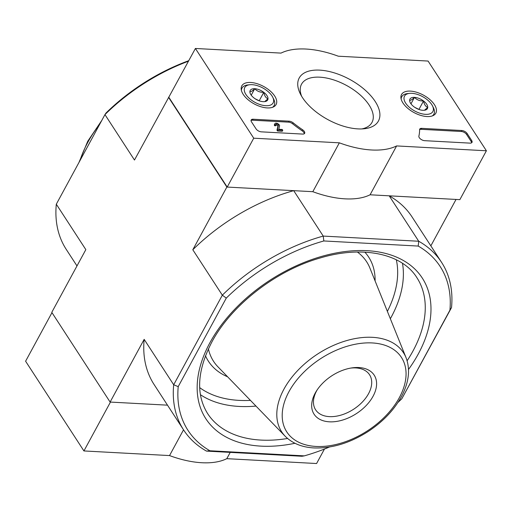 <?xml version="1.0" encoding="UTF-8"?>
<svg xmlns="http://www.w3.org/2000/svg" width="512" height="512" viewBox="0 0 512 512"><rect width="100%" height="100%" fill="white"/><g stroke="black" fill="none" stroke-linecap="round" stroke-linejoin="round"><path stroke-width="0.77" d="M188.787 60.672A150.368 94.598 147 0 0 105.984 113.043L104.954 114.611L134.477 160.032L195.411 48.474L281.024 53.101A77.44 39.302 -151.5 0 1 338.291 56.198L428.077 61.056L486.4 150.778L396.621 145.926A77.44 39.302 -151.5 0 1 339.347 142.829L253.734 138.195L195.411 48.474M397.939 402.477A150.368 94.598 147 0 0 401.843 398.733L449.92 310.189A150.368 94.598 147 0 0 418.208 246.067L323.834 240.96A150.368 94.598 147 0 0 226.285 298.099L222.33 295.181L173.69 384.768A153.811 96.768 147 0 0 183.648 430.003A153.811 96.768 147 0 0 206.483 451.098L301.984 456.262L304.294 455.866L209.92 450.765L206.483 451.098M418.208 246.067L418.726 241.248L323.232 236.083L323.834 240.96M51.981 312.634L25.6 361.222L83.923 450.944L110.458 402.08L167.507 405.165L110.112 402.061L144.16 339.347L173.69 384.768L178.208 386.637L226.285 298.099M178.208 386.637A150.368 94.598 147 0 0 209.92 450.765M304.294 455.866A150.368 94.598 147 0 0 329.427 447.014M168.531 97.325L226.854 187.046L293.702 190.662L323.232 236.083A153.811 96.768 147 0 0 222.33 295.181L192.806 249.76L226.854 187.046M430.848 245.856L456.045 199.437L389.197 195.821L418.726 241.248A153.811 96.768 147 0 1 441.562 262.342A153.811 96.768 147 0 1 451.526 307.571L449.92 310.189M110.112 402.061L51.782 312.339L85.837 249.626L56.307 204.205L104.954 114.611A153.811 96.768 147 0 1 188.525 61.158M401.843 398.733L451.526 307.571M192.806 249.76A153.811 96.768 -33 0 1 293.702 190.662M183.648 430.003L154.125 384.576A153.811 96.768 -33 0 1 144.16 339.347M389.197 195.821A153.811 96.768 -33 0 1 412.038 216.922L441.562 262.342M56.307 204.205A153.811 96.768 147 0 0 66.272 249.434L76.986 265.92M315.206 393.114A35.84 22.547 147 0 0 331.68 421.856A35.84 22.547 147 0 0 374.989 392.051A35.84 22.547 147 0 0 351.84 367.904A35.84 22.547 147 0 0 316.544 390.848A35.84 22.547 147 0 0 315.206 393.114M317.216 389.824A32.16 20.23 147 0 0 316.621 390.874A32.16 20.23 147 0 0 315.616 409.805A32.16 20.23 147 0 0 353.606 409.242A32.16 20.23 147 0 0 369.542 374.752A32.16 20.23 147 0 0 350.624 368.102M83.923 450.944L169.536 455.578A77.44 39.302 28.5 0 0 226.81 458.669L316.589 463.526L324.448 449.05M183.526 429.811L169.536 455.578M230.227 452.378L226.81 458.669M486.4 150.778L459.866 199.642L370.086 194.79A77.44 39.302 -151.5 0 1 312.813 191.693L227.2 187.066L168.877 97.344M227.2 187.066L253.734 138.195M370.086 194.79L396.621 145.926M312.813 191.693L339.347 142.829M256.038 128.851L251.482 121.843A4.301 2.182 -151.5 0 1 251.168 119.981A4.301 2.182 -151.5 0 1 253.126 119.226L289.133 121.178A4.301 2.182 -151.5 0 1 293.178 122.842A88.198 44.762 -151.5 0 0 302.624 129.798A4.301 2.182 -151.5 0 1 304.64 133.331A4.301 2.182 -151.5 0 1 302.682 134.08L261.331 131.846A4.301 2.182 -151.5 0 1 256.038 128.851M470.035 143.13L424.602 140.672A4.301 2.182 -151.5 0 1 420.525 138.989A4.301 2.182 -151.5 0 1 418.886 136.096A88.627 44.979 -151.5 0 0 419.61 129.683A4.301 2.182 -151.5 0 1 419.75 129.094A4.301 2.182 -151.5 0 1 421.709 128.346L461.837 130.515A4.301 2.182 -151.5 0 1 467.13 133.504L471.686 140.512A4.301 2.182 -151.5 0 1 471.994 142.381A4.301 2.182 -151.5 0 1 470.035 143.13M375.206 101.478A45.075 22.88 -151.5 0 1 364.403 128.736A45.075 22.88 -151.5 0 1 300.378 93.978A45.075 22.88 -151.5 0 1 321.984 70.31A45.075 22.88 -151.5 0 1 375.206 101.478M274.707 96.045A19.52 9.907 -151.5 0 1 276.058 104.602A19.52 9.907 -151.5 0 1 254.221 103.904A19.52 9.907 -151.5 0 1 241.747 85.971A19.52 9.907 -151.5 0 1 256.954 83.648A19.52 9.907 -151.5 0 1 274.707 96.045M434.445 104.685A19.52 9.907 -151.5 0 1 435.795 113.235A19.52 9.907 -151.5 0 1 413.965 112.538A19.52 9.907 -151.5 0 1 401.491 94.605A19.52 9.907 -151.5 0 1 416.698 92.282A19.52 9.907 -151.5 0 1 434.445 104.685M301.632 96.256A40.077 20.339 -151.5 0 1 301.542 84.173A40.077 20.339 -151.5 0 1 332.858 79.648A40.077 20.339 -151.5 0 1 369.114 105.05A40.077 20.339 -151.5 0 1 371.987 122.426A40.077 20.339 -151.5 0 1 361.805 128.928M419.61 129.651A4.301 2.182 -151.5 0 1 421.178 129.318L461.306 131.488A4.301 2.182 -151.5 0 1 466.598 134.483L471.155 141.491A4.301 2.182 -151.5 0 1 471.603 142.797M251.027 120.538A4.301 2.182 -151.5 0 1 252.595 120.205L288.602 122.15A4.301 2.182 -151.5 0 1 292.646 123.821L293.178 122.842M304.25 133.754A4.301 2.182 -151.5 0 0 302.093 130.778A88.198 44.762 -151.5 0 1 292.646 123.821M275.142 124.749L276.186 124.806L275.654 125.779L274.611 125.722L275.142 124.749A2.579 1.312 -151.5 0 1 274.957 123.629A2.579 1.312 -151.5 0 1 277.594 123.578A2.579 1.312 -151.5 0 1 279.578 125.798L278.79 129.274L282.227 129.459L282.778 130.298L282.246 131.277L277.53 131.021L278.061 130.048L277.517 129.203L278.406 125.306L277.875 126.278A1.293 0.653 -151.5 0 0 277.274 125.427A1.293 0.653 -151.5 0 0 276.083 124.992M277.53 131.021L276.986 130.182L277.517 129.203M282.778 130.298L278.061 130.048M274.611 125.722A2.579 1.312 -151.5 0 1 274.432 124.608L274.957 123.629M276.186 124.806A1.293 0.653 -151.5 0 1 276.096 124.243A1.293 0.653 -151.5 0 1 277.389 124.205A1.293 0.653 -151.5 0 1 278.406 125.306M276.986 130.182L277.875 126.278M249.901 91.584A9.933 5.043 -151.5 0 1 254.739 88.717A9.933 5.043 -151.5 0 1 263.789 92.333A9.933 5.043 -151.5 0 1 268 98.81A9.933 5.043 -151.5 0 1 264.589 101.638A9.933 5.043 -151.5 0 1 263.162 101.67A9.933 5.043 -151.5 0 1 254.112 98.054A9.933 5.043 -151.5 0 1 250.477 93.971A9.933 5.043 -151.5 0 1 249.901 91.584C250.79 91.949 252.403 90.995 254.739 88.717C257.024 91.232 260.038 92.435 263.789 92.333C264.48 95.795 265.882 97.952 268 98.81L265.203 101.139M252.115 84.678A16.134 8.186 -151.5 0 1 272.71 97.178A16.134 8.186 -151.5 0 1 265.542 105.696A16.134 8.186 -151.5 0 1 246.554 95.386A16.134 8.186 -151.5 0 1 249.792 84.736A16.134 8.186 -151.5 0 1 252.115 84.678M272.71 97.178L273.658 99.072A18.285 9.28 -151.5 0 1 274.138 105.549A18.285 9.28 -151.5 0 1 272.518 107.309M241.402 90.413A18.285 9.28 -151.5 0 1 241.997 88.096A18.285 9.28 -151.5 0 1 247.686 84.966L249.792 84.736M255.168 98.803A8.602 4.365 -151.5 0 1 257.984 100.333M259.699 100.992L255.149 98.79M259.366 100.48L263.789 92.333M251.226 95.194L254.739 88.717M409.638 100.218A9.933 5.043 -151.5 0 1 414.483 97.357A9.933 5.043 -151.5 0 1 423.533 100.973A9.933 5.043 -151.5 0 1 427.744 107.443A9.933 5.043 -151.5 0 1 424.333 110.272A9.933 5.043 -151.5 0 1 422.899 110.304A9.933 5.043 -151.5 0 1 413.85 106.694A9.933 5.043 -151.5 0 1 410.221 102.611A9.933 5.043 -151.5 0 1 409.638 100.218C410.534 100.582 412.147 99.629 414.483 97.357C416.768 99.866 419.782 101.069 423.533 100.973C424.218 104.435 425.626 106.592 427.744 107.443L424.947 109.779M411.859 93.318A16.134 8.186 -151.5 0 1 432.448 105.811A16.134 8.186 -151.5 0 1 425.28 114.33A16.134 8.186 -151.5 0 1 406.298 104.026A16.134 8.186 -151.5 0 1 409.536 93.37A16.134 8.186 -151.5 0 1 411.859 93.318M432.448 105.811L433.402 107.706A18.285 9.28 -151.5 0 1 433.875 114.182A18.285 9.28 -151.5 0 1 432.256 115.949M401.139 99.053A18.285 9.28 -151.5 0 1 401.741 96.736A18.285 9.28 -151.5 0 1 407.43 93.606L409.536 93.37M414.906 107.443A8.602 4.365 -151.5 0 1 417.728 108.973M419.443 109.626L414.893 107.43M419.11 109.114L423.533 100.973M410.97 103.827L414.483 97.357M408.512 369.472A129.069 81.203 147 0 0 375.245 251.437A129.069 81.203 147 0 0 209.888 342.784A129.069 81.203 147 0 0 294.97 443.277M199.686 387.622A120.467 75.789 147 0 0 250.458 400.384M387.379 311.379A120.467 75.789 147 0 0 396.32 259.795M375.098 280.928A95.558 60.115 147 0 0 364.858 252.16M205.478 355.77A95.558 60.115 147 0 0 227.616 376.8M200.41 394.688A124.768 78.496 147 0 0 255.981 406.08M390.342 318.739A124.768 78.496 147 0 0 402.49 263.328M407.123 360.768A124.768 78.496 147 0 0 416.851 277.613C402.125 253.715 362.778 245.037 319.75 258.106C275.712 270.669 231.27 305.299 211.846 342.029C197.126 370.573 195.718 394.432 207.635 413.613A124.768 78.496 147 0 0 287.584 438.477M208.397 348.883A91.302 57.44 147 0 0 217.939 366.816L285.197 436.25A72.614 45.683 147 0 1 317.69 353.99A72.614 45.683 147 0 1 406.054 357.69L369.894 268.038A91.302 57.44 147 0 0 357.382 252.032M316.032 446.445A68.365 43.008 147 0 0 405.978 371.379A68.365 43.008 147 0 0 310.406 366.214A68.365 43.008 147 0 0 316.032 446.445M99.866 123.981A118.317 74.432 147 0 0 87.885 142.214A118.317 74.432 147 0 0 79.942 160.666M421.178 129.318L421.709 128.346M461.306 131.488L461.837 130.515M466.598 134.483L467.13 133.504M471.155 141.491L471.686 140.512M252.595 120.205L253.126 119.226M288.602 122.15L289.133 121.178M302.093 130.778L302.624 129.798M406.054 357.69C410.31 369.043 409.043 381.498 402.246 395.059C394.835 409.28 383.405 421.478 367.942 431.642C349.805 443.13 331.821 448.563 313.978 447.936C301.914 447.264 292.326 443.366 285.197 436.25M78.97 162.458L87.725 141.28L101.792 120.429M241.997 88.096L241.222 89.517M274.138 105.549L273.363 106.97M401.741 96.736L400.966 98.157M433.875 114.182L433.107 115.603"/></g></svg>
